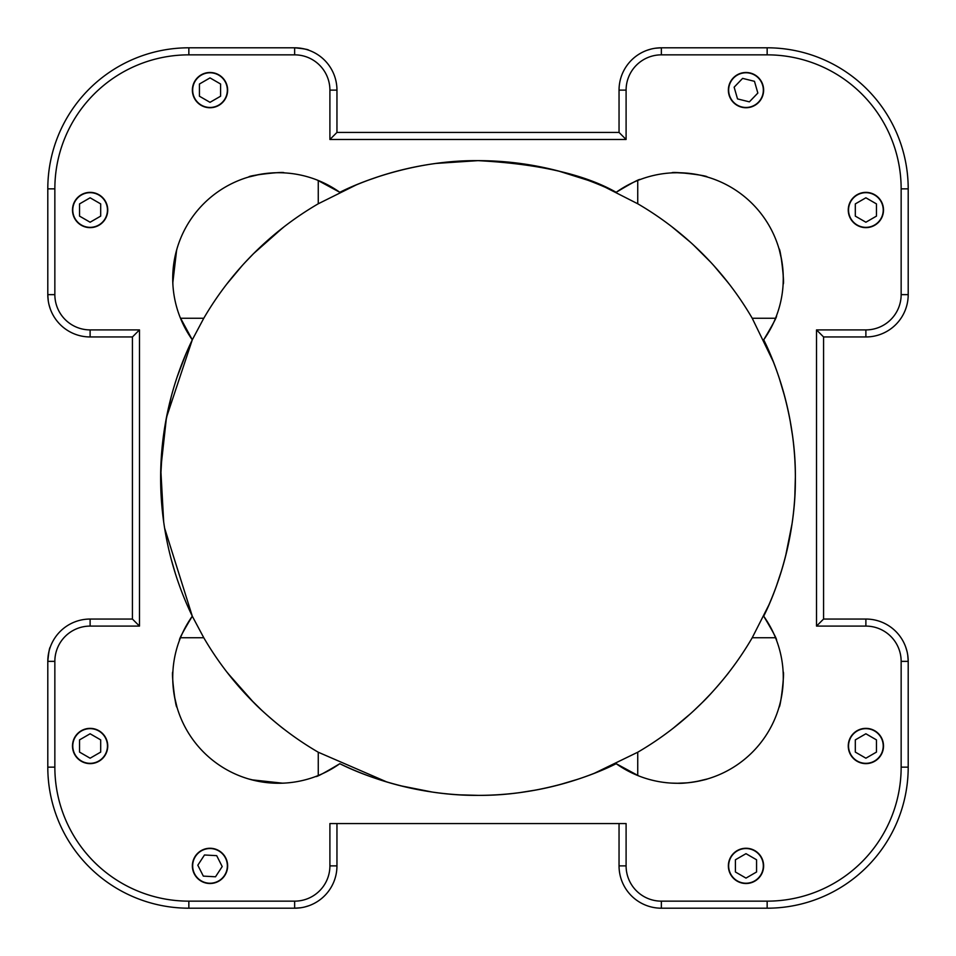 <?xml version="1.0" encoding="UTF-8"?>
<svg xmlns="http://www.w3.org/2000/svg" width="956" height="956" viewBox="0 0 956 956"><rect width="100%" height="100%" fill="white"/><g stroke="black" fill="none" stroke-linecap="round" stroke-linejoin="round"><path stroke-width="1.43" d="M702.541 253.722L710.702 262.207M718.123 270.5L729.201 284.051M282.94 227.659L253.591 253.591L244.891 262.649M242.274 265.517L226.799 284.051M227.659 282.94L237.064 271.444M243.445 264.214L248.524 258.777M262.052 245.441L284.051 226.799M282.94 728.341L280.239 726.213M279.833 725.891L276.069 722.832M275.806 722.617L271.349 718.852M261.789 710.32L249.707 698.454M245.441 693.948L226.799 671.948M227.659 673.06L253.591 702.409C262.279 711.658 282.534 728.329 284.051 729.201M164.635 528.19L192.299 616.19L203.771 637.736A317.356 317.356 0 0 0 318.264 752.229L386.989 782.032M185.56 601.288L184.329 598.313M175.318 573.397L171.16 559.021M163.476 520.375L161.648 503.346M160.644 477.821L162.723 441.66M165.508 422.648L171.244 396.644M177.195 376.843L186.384 352.788M180.134 317.368L192.299 339.81L203.771 318.264A317.356 317.356 0 0 1 318.264 203.771L356.014 185.022M369.363 179.812L378.361 176.693M435.9 163.44L478 160.644L504.899 161.779M478 795.356L459.991 794.854M432.1 792.022L400.6 785.772M685.5 718.123L676.023 725.998M728.341 673.06L726.213 675.761M725.891 676.167L722.832 679.931M722.617 680.194L718.852 684.651M710.32 694.211L702.409 702.409C711.658 693.721 728.329 673.466 729.201 671.948M673.06 227.659L684.556 237.064M691.785 243.445L697.223 248.524M180.493 318.264L203.771 318.264M203.771 637.736L180.493 637.736M637.736 180.493L637.736 203.771L605.59 187.412M529.588 164.862L543.653 167.503M558.543 171.028L587.617 180.17M318.264 203.771L318.264 180.493M775.507 637.736L752.229 637.736L768.767 605.172M775.507 318.264L752.229 318.264L773.213 361.523M779.271 378.241L784.84 396.943M790.026 420.043L792.524 435.661M795.356 477.223L794.842 496.116M792.022 523.888L785.617 556.01M781.9 569.429L776.607 585.466M776.475 640.209C777.324 639.839 773.057 631.832 763.701 616.19A317.356 317.356 0 0 0 763.701 339.81A105.781 105.781 0 0 0 616.19 192.299C584.678 174.398 538.61 163.834 478 160.644A317.356 317.356 0 0 0 339.81 192.299L317.368 180.134M640.209 179.525C639.839 178.676 631.832 182.943 616.19 192.299A317.356 317.356 0 0 0 478 160.644C421.034 160.082 367.952 178.103 339.81 192.299A105.781 105.781 0 0 0 192.299 339.81L166.452 417.545L160.763 469.002L163.667 521.701M745.991 72.489A17.626 17.626 0 0 0 728.364 90.115A17.626 17.626 0 0 0 745.991 107.741A17.626 17.626 0 0 0 763.629 90.115A17.626 17.626 0 0 0 745.991 72.489M661.301 47.8L655.362 48.23M650.964 49.103L647.26 50.226M318.264 775.507L318.264 752.229M637.736 775.507L637.736 752.229L594.489 773.213M577.794 779.26L559.009 784.852M535.981 790.015L520.434 792.512M315.791 776.475C316.161 777.324 324.168 773.057 339.81 763.701C368.012 777.921 420.939 795.882 477.869 795.356C534.882 795.966 588.191 777.849 616.19 763.701A105.781 105.781 0 0 0 763.701 616.19C777.921 587.988 795.882 535.061 795.356 478.131C795.966 421.118 777.849 367.809 763.701 339.81C773.057 324.192 777.312 316.185 776.475 315.791M284.051 783.119L278.531 783.263A105.781 105.781 0 0 0 339.81 763.701A317.356 317.356 0 0 0 616.19 763.701L638.632 775.866M251.715 779.809L282.606 783.179M778.997 707.201C780.526 708.348 784.852 671.028 783.119 671.948C784.852 671.016 780.526 708.336 778.997 707.201M686.814 782.845L677.469 783.263C687.914 783.896 707.894 779.236 707.201 778.997L696.649 781.506M677.469 783.263L672.307 783.131M284.051 172.881C284.984 171.148 247.664 175.474 248.799 177.003L259.363 174.494M259.697 174.434L266.354 173.442M172.881 284.051L172.737 278.913M172.737 278.722L173.454 266.258M175.665 253.842L177.003 248.799M259.219 781.482L248.799 778.997M172.881 671.948C171.148 671.016 175.474 708.336 177.003 707.201L174.494 696.637M174.434 696.303L173.442 689.646M210.009 72.489A17.626 17.626 0 0 0 192.371 90.115A17.626 17.626 0 0 0 210.009 107.741A17.626 17.626 0 0 0 227.636 90.115A17.626 17.626 0 0 0 210.009 72.489M47.8 294.699L48.23 300.638M49.103 305.036L50.226 308.74M90.115 192.371A17.626 17.626 0 0 0 72.489 210.009A17.626 17.626 0 0 0 90.115 227.636A17.626 17.626 0 0 0 107.741 210.009A17.626 17.626 0 0 0 90.115 192.371M908.2 661.301L907.77 655.362M906.897 650.964L905.774 647.26M865.885 728.364A17.626 17.626 0 0 0 848.259 745.991A17.626 17.626 0 0 0 865.885 763.629A17.626 17.626 0 0 0 883.511 745.991A17.626 17.626 0 0 0 865.885 728.364M745.991 848.259A17.626 17.626 0 0 0 728.364 865.885A17.626 17.626 0 0 0 745.991 883.511A17.626 17.626 0 0 0 763.629 865.885A17.626 17.626 0 0 0 745.991 848.259M865.885 192.371A17.626 17.626 0 0 0 848.259 210.009A17.626 17.626 0 0 0 865.885 227.636A17.626 17.626 0 0 0 883.511 210.009A17.626 17.626 0 0 0 865.885 192.371M294.699 908.2L300.638 907.77M305.036 906.897L308.74 905.774L305.048 906.897M210.009 848.259A17.626 17.626 0 0 0 192.371 865.885A17.626 17.626 0 0 0 210.009 883.511A17.626 17.626 0 0 0 227.636 865.885A17.626 17.626 0 0 0 210.009 848.259M90.115 728.364A17.626 17.626 0 0 0 72.489 745.991A17.626 17.626 0 0 0 90.115 763.629A17.626 17.626 0 0 0 107.741 745.991A17.626 17.626 0 0 0 90.115 728.364M673.299 172.821L677.087 172.737M677.278 172.737L689.742 173.454M702.158 175.665L705.851 176.621M779.379 250.149L781.494 259.267M781.566 259.697L782.534 266.174M783.119 273.141L783.263 278.578M783.263 278.841L783.119 284.051C784.852 284.996 780.538 247.676 778.997 248.799M707.201 177.003C708.324 175.462 671.028 171.148 671.948 172.881M752.229 318.264A317.356 317.356 0 0 0 637.736 203.771M54.851 661.361L47.8 661.361A42.315 42.315 0 0 1 90.115 619.046L132.43 619.046L139.48 626.096L90.115 626.096A35.264 35.264 0 0 0 54.851 661.361L54.851 767.154A133.995 133.995 0 0 0 188.846 901.15L294.639 901.15A35.264 35.264 0 0 0 329.904 865.885L329.904 823.57L626.096 823.57L626.096 865.885A35.264 35.264 0 0 0 661.361 901.15L767.154 901.15A133.995 133.995 0 0 0 901.15 767.154L901.15 661.361A35.264 35.264 0 0 0 865.885 626.096L816.52 626.096L823.57 619.046L865.885 619.046A42.315 42.315 0 0 1 908.2 661.361L908.2 767.154A141.046 141.046 0 0 1 767.154 908.2L661.361 908.2A42.315 42.315 0 0 1 619.046 865.885L619.046 823.57L336.954 823.57L336.954 865.885A42.315 42.315 0 0 1 294.639 908.2L188.846 908.2A141.046 141.046 0 0 1 47.8 767.154L47.8 661.361C48.708 652.183 49.521 647.475 50.226 647.26M132.43 619.046L132.43 336.954L90.115 336.954A42.315 42.315 0 0 1 47.8 294.639L47.8 188.846A141.046 141.046 0 0 1 188.846 47.8L294.639 47.8A42.315 42.315 0 0 1 336.954 90.115L336.954 132.43L619.046 132.43L619.046 90.115A42.315 42.315 0 0 1 661.361 47.8L767.154 47.8A141.046 141.046 0 0 1 908.2 188.846L908.2 294.639A42.315 42.315 0 0 1 865.885 336.954L823.57 336.954L816.52 329.904L865.885 329.904A35.264 35.264 0 0 0 901.15 294.639L901.15 188.846A133.995 133.995 0 0 0 767.154 54.851L661.361 54.851A35.264 35.264 0 0 0 626.096 90.115L626.096 139.48L329.904 139.48L329.904 90.115A35.264 35.264 0 0 0 294.639 54.851L188.846 54.851A133.995 133.995 0 0 0 54.851 188.846L54.851 294.639A35.264 35.264 0 0 0 90.115 329.904L139.48 329.904L139.48 626.096M823.57 336.954L823.57 619.046M816.52 626.096L816.52 329.904M294.639 54.851L294.639 47.8C303.817 48.708 308.525 49.521 308.74 50.226M176.621 250.149L172.821 282.701M192.299 339.81A317.356 317.356 0 0 0 192.299 616.19A105.781 105.781 0 0 0 278.531 783.263M637.736 752.229A317.356 317.356 0 0 0 752.229 637.736M192.299 616.19C182.943 631.808 178.688 639.815 179.525 640.209M132.43 336.954L139.48 329.904M336.954 132.43L329.904 139.48M619.046 132.43L626.096 139.48M710.81 262.314L693.351 244.891M690.483 242.274L671.948 226.799M673.06 728.341L690.447 713.762M693.686 710.81L702.409 702.409M728.341 282.94L713.762 265.553M200.521 880.404A17.339 17.339 0 0 0 224.529 875.373A17.339 17.339 0 0 0 219.498 851.366A17.339 17.339 0 0 0 195.49 856.397A17.339 17.339 0 0 0 200.521 880.404M215.518 876.783L222.198 866.554L216.689 855.656L204.488 854.987L197.808 865.216L203.329 876.114L215.518 876.783M90.115 227.349A17.339 17.339 0 0 0 107.454 210.009A17.339 17.339 0 0 0 90.115 192.67A17.339 17.339 0 0 0 72.776 210.009A17.339 17.339 0 0 0 90.115 227.349M100.691 216.116L100.691 203.903L90.115 197.796L79.539 203.903L79.539 216.116L90.115 222.222L100.691 216.116M865.885 227.349A17.339 17.339 0 0 0 883.225 210.009A17.339 17.339 0 0 0 865.885 192.67A17.339 17.339 0 0 0 848.546 210.009A17.339 17.339 0 0 0 865.885 227.349M876.461 216.116L876.461 203.903L865.885 197.796L855.309 203.903L855.309 216.116L865.885 222.222L876.461 216.116M210.009 107.454A17.339 17.339 0 0 0 227.349 90.115A17.339 17.339 0 0 0 210.009 72.776A17.339 17.339 0 0 0 192.67 90.115A17.339 17.339 0 0 0 210.009 107.454M220.585 96.221L220.585 84.008L210.009 77.902L199.434 84.008L199.434 96.221L210.009 102.328L220.585 96.221M90.115 763.33A17.339 17.339 0 0 0 107.454 745.991A17.339 17.339 0 0 0 90.115 728.651A17.339 17.339 0 0 0 72.776 745.991A17.339 17.339 0 0 0 90.115 763.33M100.691 752.097L100.691 739.884L90.115 733.778L79.539 739.884L79.539 752.097L90.115 758.204L100.691 752.097M865.885 763.33A17.339 17.339 0 0 0 883.225 745.991A17.339 17.339 0 0 0 865.885 728.651A17.339 17.339 0 0 0 848.546 745.991A17.339 17.339 0 0 0 865.885 763.33M876.461 752.097L876.461 739.884L865.885 733.778L855.309 739.884L855.309 752.097L865.885 758.204L876.461 752.097M745.991 883.225A17.339 17.339 0 0 0 763.33 865.885A17.339 17.339 0 0 0 745.991 848.546A17.339 17.339 0 0 0 728.651 865.885A17.339 17.339 0 0 0 745.991 883.225M756.566 871.992L756.566 859.779L745.991 853.672L735.415 859.779L735.415 871.992L745.991 878.098L756.566 871.992M750.795 106.785A17.339 17.339 0 0 0 762.661 85.323A17.339 17.339 0 0 0 741.199 73.445A17.339 17.339 0 0 0 729.332 94.907A17.339 17.339 0 0 0 750.795 106.785M757.845 93.055L754.475 81.32L742.621 78.38L734.136 87.175L737.518 98.91L749.373 101.85L757.845 93.055M619.046 90.115L626.096 90.115M661.361 47.8L661.361 54.851M767.154 47.8L767.154 54.851M908.2 188.846L901.15 188.846M908.2 294.639L901.15 294.639M865.885 336.954L865.885 329.904M626.096 865.885L619.046 865.885M661.361 901.15L661.361 908.2M767.154 901.15L767.154 908.2M901.15 767.154L908.2 767.154M901.15 661.361L908.2 661.361M865.885 626.096L865.885 619.046M336.954 865.885L329.904 865.885M294.639 908.2L294.639 901.15M188.846 908.2L188.846 901.15M47.8 767.154L54.851 767.154M90.115 619.046L90.115 626.096M90.115 336.954L90.115 329.904M47.8 294.639L54.851 294.639M47.8 188.846L54.851 188.846M188.846 47.8L188.846 54.851M336.954 90.115L329.904 90.115"/></g></svg>
